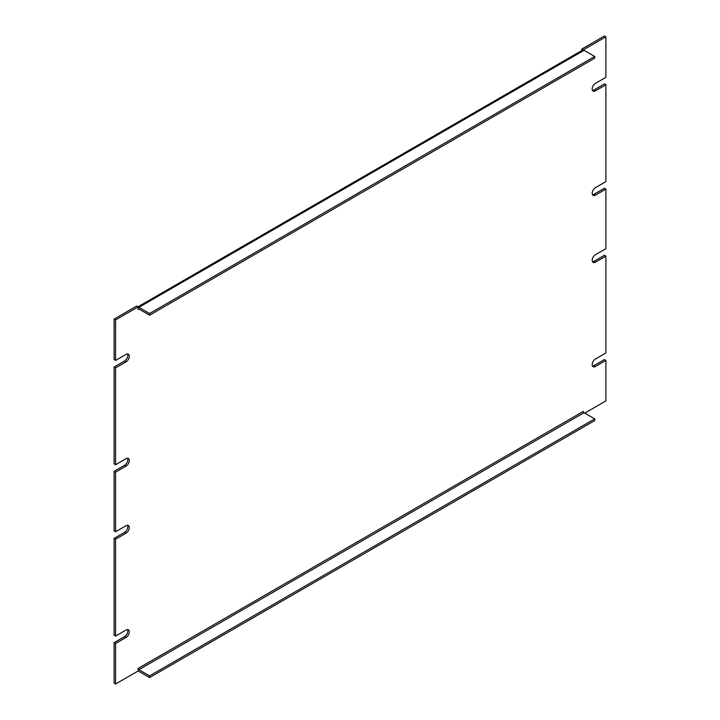 <?xml version="1.0" encoding="UTF-8"?>
<svg xmlns="http://www.w3.org/2000/svg" width="720" height="720" viewBox="0 0 720 720"><rect width="100%" height="100%" fill="white"/><g stroke="black" fill="none" stroke-linecap="round" stroke-linejoin="round"><path stroke-width="1.08" d="M138.159 307.044A3.141 1.809 60 0 1 138.906 307.323L584.055 50.319L594.738 56.484L149.589 313.488L149.589 315.189L138.906 309.024A1.062 0.612 -120 0 0 138.159 309.456L138.159 306.891L136.692 306.045L114.111 319.077L114.111 359.577L115.578 360.423L126.054 354.375A4.563 2.637 -60 0 1 128.34 354.15A4.563 2.637 -60 0 1 129.042 357.804A4.563 2.637 -60 0 1 126.054 361.827L115.578 367.875L114.111 367.02L114.111 463.869L115.578 464.715L126.054 458.667A4.563 2.637 -60 0 1 128.34 458.442A4.563 2.637 -60 0 1 129.042 462.096A4.563 2.637 -60 0 1 126.054 466.119L115.578 472.167L115.578 531.765L114.111 530.91L114.111 471.312L124.587 465.264A4.563 2.637 120 0 0 127.485 458.226M114.111 367.02L124.587 360.972A4.563 2.637 120 0 0 127.485 353.934M581.841 50.535L581.841 49.032L604.422 36L605.889 36.846L605.889 77.346L595.413 83.394A4.563 2.637 -60 0 0 592.434 87.417A4.563 2.637 -60 0 0 593.136 91.071A4.563 2.637 -60 0 0 595.413 90.846L605.889 84.798L605.889 181.638L595.413 187.686A4.563 2.637 -60 0 0 592.434 191.709A4.563 2.637 -60 0 0 593.136 195.363A4.563 2.637 -60 0 0 595.413 195.138L605.889 189.09L605.889 248.688L595.413 254.736A4.563 2.637 -60 0 0 592.434 258.75A4.563 2.637 -60 0 0 593.136 262.404A4.563 2.637 -60 0 0 595.413 262.179L605.889 256.131L605.889 352.98L595.413 359.028A4.563 2.637 -60 0 0 592.434 363.042A4.563 2.637 -60 0 0 593.136 366.705A4.563 2.637 -60 0 0 595.413 366.48L605.889 360.423L605.889 400.923L584.784 413.109M592.515 90.432A4.563 2.637 120 0 0 593.946 89.991L604.422 83.943L605.889 84.798M592.515 194.724A4.563 2.637 120 0 0 593.946 194.283L604.422 188.235L605.889 189.09M592.515 261.774A4.563 2.637 120 0 0 593.946 261.333L604.422 255.285L605.889 256.131M592.515 366.066A4.563 2.637 120 0 0 593.946 365.625L604.422 359.577L605.889 360.423M138.159 670.815A3.141 1.809 60 0 0 138.906 671.4L149.589 677.565L594.738 420.561L594.738 418.86L584.055 412.695A1.062 0.612 60 0 1 583.308 411.399L138.159 668.403L138.159 670.968L115.578 684L114.111 683.154L114.111 642.654L124.587 636.606A4.563 2.637 120 0 0 127.485 629.568M115.578 531.765L126.054 525.717A4.563 2.637 -60 0 1 128.34 525.483A4.563 2.637 -60 0 1 129.042 529.146A4.563 2.637 -60 0 1 126.054 533.16L115.578 539.208L115.578 636.057L114.111 635.202L114.111 538.362L124.587 532.314A4.563 2.637 120 0 0 127.485 525.276M115.578 472.167L114.111 471.312M115.578 539.208L114.111 538.362M115.578 636.057L126.054 630.009A4.563 2.637 -60 0 1 128.34 629.784A4.563 2.637 -60 0 1 129.042 633.438A4.563 2.637 -60 0 1 126.054 637.452L115.578 643.5L114.111 642.654M115.578 684L115.578 643.5M581.841 49.032L583.308 49.887L605.889 36.846M584.055 50.319A3.141 1.809 -120 0 0 582.489 50.166L137.988 306.792M114.111 319.077L115.578 319.923L138.159 306.891M115.578 360.423L115.578 319.923M115.578 464.715L115.578 367.875M138.159 668.403A1.062 0.612 -120 0 0 138.906 669.699L149.589 675.864L149.589 677.565M594.738 56.484L594.738 58.185L149.589 315.189M149.589 313.488L138.906 307.323M594.738 418.86L149.589 675.864M126.054 466.119L124.587 465.264M126.054 533.16L124.587 532.314M126.054 637.452L124.587 636.606M593.946 365.625L595.413 366.48M593.946 261.333L595.413 262.179M593.946 194.283L595.413 195.138M593.946 89.991L595.413 90.846M126.054 361.827L124.587 360.972M138.159 309.456L138.906 309.024M584.055 412.695L138.906 669.699"/></g></svg>
